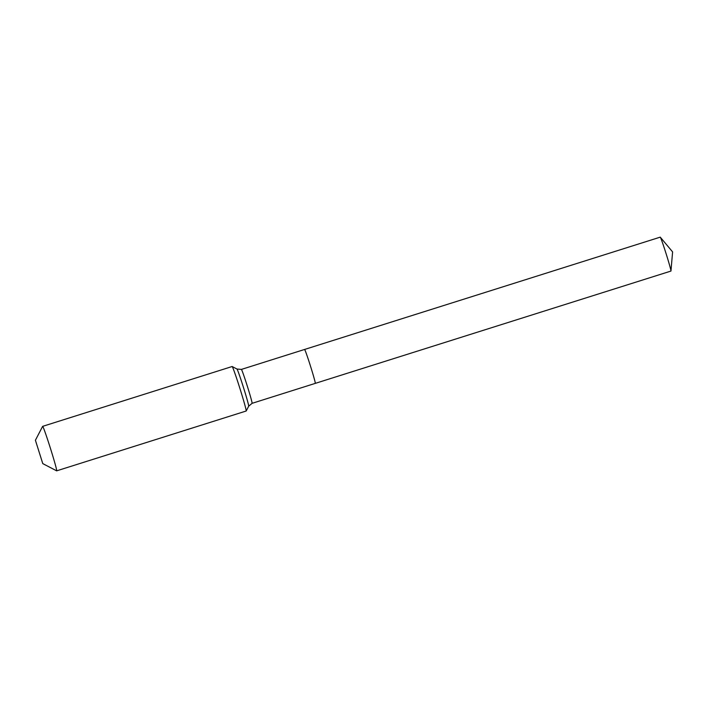 <?xml version="1.0" encoding="UTF-8"?>
<svg xmlns="http://www.w3.org/2000/svg" width="708" height="708" viewBox="0 0 708 708"><rect width="100%" height="100%" fill="white"/><g stroke="black" fill="none" stroke-linecap="round" stroke-linejoin="round"><path stroke-width="1.06" d="M660.219 237.162A17.789 0.619 72.5 0 1 660.228 237.153L660.228 237.153A17.789 0.619 72.5 0 1 660.29 237.198A17.789 0.619 72.5 0 1 666.175 253.924A17.789 0.619 72.5 0 1 670.963 270.996A17.789 0.619 72.5 0 1 670.936 271.076A17.789 0.619 72.5 0 1 670.927 271.076L315.281 383.373A17.789 0.619 72.5 0 0 310.555 366.337A17.789 0.619 72.5 0 0 304.582 349.46A17.789 0.619 72.5 0 1 304.582 349.46A17.789 0.619 72.5 0 1 304.573 349.46A17.789 0.619 72.5 0 1 304.582 349.46A17.789 0.619 72.5 0 1 310.555 366.337A17.789 0.619 72.5 0 1 315.281 383.373L252.092 403.33A17.789 0.619 72.5 0 1 252.083 403.33A17.789 0.619 72.5 0 0 247.393 386.391A17.789 0.619 72.5 0 0 241.384 369.417A17.789 0.619 72.5 0 1 241.384 369.417L660.228 237.153M42.781 463.616L35.418 440.261L42.781 463.616L56.667 470.847A23.32 0.814 72.5 0 1 56.649 470.838A23.32 0.814 72.5 0 1 56.622 470.82L42.772 463.607L39.099 451.934M35.4 440.27L42.613 426.384A23.32 0.814 72.5 0 1 42.63 426.358A23.32 0.814 72.5 0 1 42.648 426.358A23.32 0.814 72.5 0 1 50.48 448.491A23.32 0.814 72.5 0 1 56.684 470.847A23.32 0.814 72.5 0 1 56.667 470.847L246.172 411.012A23.32 0.814 72.5 0 1 246.163 411.012A23.32 0.814 72.5 0 0 246.198 410.985A23.32 0.814 72.5 0 0 239.932 388.524A23.32 0.814 72.5 0 0 232.162 366.532A23.32 0.814 72.5 0 0 232.136 366.523A23.32 0.814 72.5 0 1 232.127 366.523A23.32 0.814 72.5 0 1 232.136 366.523L42.63 426.358M241.375 369.417L236.959 369.027A19.497 0.681 72.5 0 1 236.959 369.027A19.497 0.681 72.5 0 1 243.525 387.639A19.497 0.681 72.5 0 1 248.694 406.18L246.198 410.985M670.963 270.996L672.6 251.898L660.29 237.198M236.959 369.027L232.162 366.532M248.694 406.18L252.092 403.33"/></g></svg>

